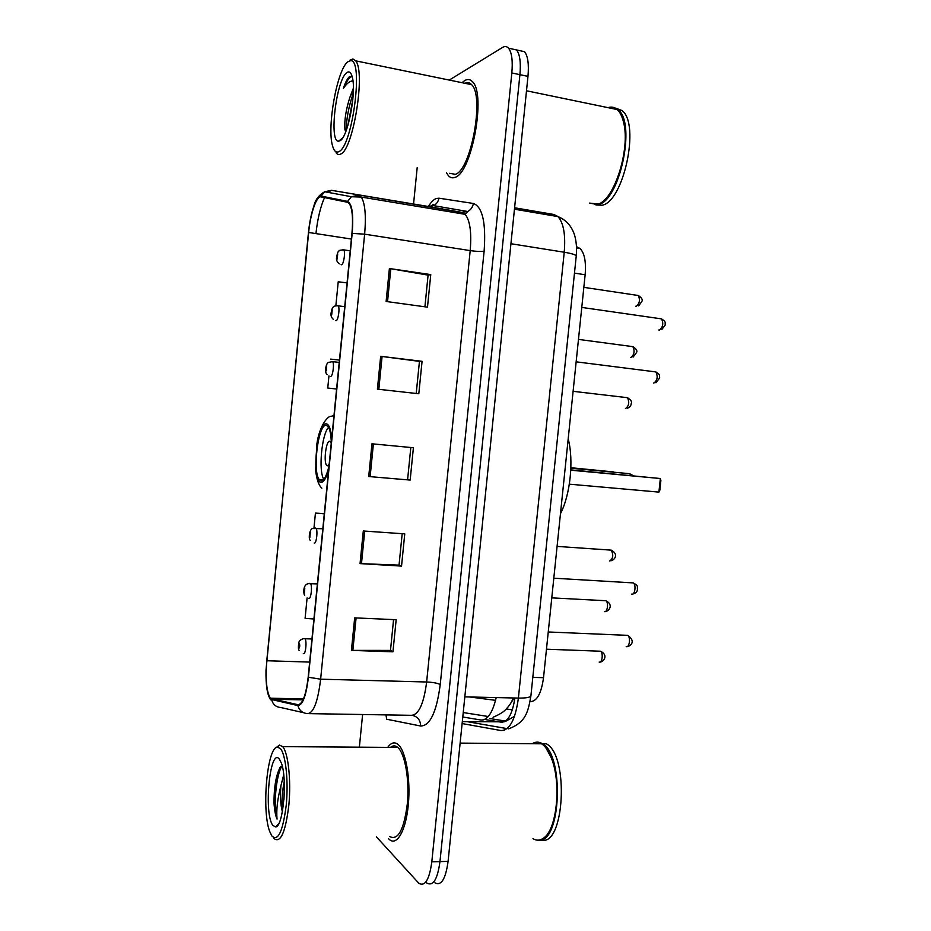 <?xml version="1.0" encoding="UTF-8"?>
<svg xmlns="http://www.w3.org/2000/svg" width="931" height="931" viewBox="0 0 931 931"><rect width="100%" height="100%" fill="white"/><g stroke="black" fill="none" stroke-linecap="round" stroke-linejoin="round"><path stroke-width="1.4" d="M495.56 700.345L469.829 696.993M576.51 246.855L580.06 248.449C584.505 253.069 586.204 261.844 585.145 274.761L543.529 677.687C541.376 693.292 537.012 701.276 530.449 701.637L530.065 701.625M434.893 882.809C441.236 886.219 445.635 879.073 448.09 861.384L527.97 76.365C529.041 64.181 527.889 55.953 524.525 51.682L519.137 50.507M426.061 882.274L426.91 883.077C433.171 886.487 437.523 879.33 439.967 861.606L519.917 74.666C520.999 62.447 519.87 54.207 516.542 49.937L511.235 48.773M510.56 703.475L514.133 697.982M388.483 838.668L389.437 839.576C397.06 846.267 406.044 830.254 408.337 804.454C410.746 778.735 405.765 750.828 398.107 744.532L397.956 744.404C394.453 741.658 391.055 742.647 387.75 747.372C391.055 742.647 394.453 741.658 397.956 744.404L398.107 744.532C405.765 750.828 410.746 778.735 408.337 804.454C406.044 830.254 397.06 846.267 389.437 839.576L388.483 838.668M454.968 177.344C471.575 173.597 486.459 94.066 472.448 81.684C470.202 79.24 467.606 78.879 464.697 80.578L462.032 82.684L464.697 80.578C467.606 78.879 470.202 79.24 472.448 81.684C486.459 94.066 471.575 173.597 454.968 177.344C452.513 178.31 450.348 177.786 448.474 175.784C450.348 177.786 452.513 178.31 454.968 177.344M270.537 698.483L270.293 698.215C266.51 691.686 265.347 679.199 266.778 660.742L308.65 232.482C310.349 213.862 316.552 195.557 320.997 196.883L347.426 202.26L349.393 203.738C352.36 208.719 353.21 218.634 351.941 233.483L308.196 677.081C306.02 695.12 302.598 704.336 297.943 704.709L270.537 698.483M270.456 699.262L297.897 705.57C302.668 705.209 306.171 695.771 308.405 677.256L352.186 233.39C353.652 214.374 352.104 203.703 347.542 201.387L321.102 196.069C318.774 195.836 316.365 199.176 313.875 206.088C311.303 213.606 309.488 222.439 308.452 232.564L265.998 670.273C265.754 685.286 267.232 694.945 270.456 699.262M426.91 883.077C433.171 886.487 437.523 879.33 439.967 861.606L519.917 74.666C520.999 62.447 519.87 54.207 516.542 49.937L524.525 51.682M446.461 172.759L448.474 175.784L446.461 172.759M417.193 167.557L413.55 204.017M413.515 204.32L413.376 205.728M362.613 714.508L359.366 747.081M376.368 836.806L418.903 883.333C425.06 886.766 429.366 879.597 431.809 861.827L511.829 72.955C512.911 60.701 511.806 52.45 508.535 48.179C506.836 46.306 504.858 46.05 502.577 47.423L449.277 80.066M389.391 268.512L430.762 274.587L427.492 307.149L386.121 301.469L389.391 268.512L390.811 268.745L387.529 301.667M363.299 530.984L404.764 533.87L401.54 566.095L360.053 563.604L363.299 530.984M354.664 617.87L396.164 619.709L392.94 651.828L351.429 650.373L354.664 617.87M380.663 356.305L422.069 361.309L418.81 393.755L377.404 389.146L380.663 356.305L382.082 356.48L378.812 389.309M371.969 443.796L413.399 447.741L410.164 480.07L368.711 476.521L371.969 443.796M347.077 282.873L338.221 281.79L335.87 305.612M324.302 513.726L315.446 513.074L313.956 528.214M307.102 597.935L305.089 618.37L313.922 618.999M328.946 375.938L327.759 388.052L336.603 389.03M410.164 480.07L368.711 476.521M422.069 361.309L419.439 361.414M416.227 393.464L419.45 361.379L382.082 356.48M392.94 651.828L390.496 650.292M393.569 619.592L390.485 650.408L351.429 650.373M401.54 566.095L399.038 565.047M402.18 533.696L399.038 565.117L360.053 563.604M430.762 274.587L428.085 275.192M424.92 306.788L428.085 275.111L390.811 268.745M315.446 513.074L324.291 513.842M327.759 388.052L336.603 388.995M330.61 359.11L339.454 360.088M410.815 447.497L407.603 479.535M470.283 83.487L469.48 84.221L470.283 83.487M453.828 174.062L454.142 174.679L453.828 174.062M396.001 746.29L395.151 747.43M280.382 748.559L277.38 747.128C267.209 746.965 261.448 810.179 269.687 831.464L271.805 835.898C277.997 841.833 282.791 831.686 286.201 805.455C288.633 781.249 285.724 754.366 280.382 748.559M273.621 837.888L274.284 838.75C280.755 843.183 285.619 831.848 288.889 804.745C291.205 779.806 288.156 752.737 282.687 746.639L279.44 745.068L276.146 747.628M389.647 836.55C398.049 840.798 403.961 829.824 407.359 803.616C409.617 779.526 404.95 753.365 397.77 747.442L397.665 747.349C395.256 745.394 392.859 745.405 390.45 747.395M540.946 743.636L532.974 743.578M538.502 840.146C561.102 843.905 564.57 754.878 542.494 743.799L542.261 743.648C538.968 741.658 535.732 741.623 532.544 743.566M280.697 766.457C276.251 773.952 274.017 786.113 273.993 802.929C274.47 810.203 275.483 815.591 277.042 819.105C276.17 810.261 277.461 799.101 280.941 785.624C280.045 796.18 280.522 804.884 282.372 811.727M280.941 785.624L283.711 774.801M282.628 810.273C281.546 801.94 282.081 792.351 284.223 781.505M272.841 825.366L275.611 826.949C283.164 827.228 287.563 778.91 281.418 763.234L279.347 759.137C270.002 746.615 263.45 813.519 272.841 825.366M540.899 839.878C564.349 848.129 569.493 755.495 546.392 743.834L546.148 743.683M547.451 834.001C558.46 820.537 560.567 779.48 551.455 757.95L545.962 747.989M532.974 838.656C536.64 840.891 540.259 840.635 543.844 837.9C557.227 828.916 561.521 781.761 551.164 757.601C548.452 750.828 545.263 746.22 541.633 743.799L541.4 743.648M277.042 819.105C273.295 809.318 275.623 775.092 282.163 765.771M273.993 802.929C274.11 788.522 276.065 776.768 279.87 767.644M283.908 799.869L284.339 791.478M331.296 442.865C331.075 434.649 329.981 429.203 328.015 426.514L326.292 425.386C318.262 423.186 312.106 472.203 319.414 479.709L320.834 480.745C323.86 481.094 326.583 476.16 329.015 465.942M560.474 513.668C570.331 494.745 573.892 460.321 568.201 438.85M320.683 480.699L320.485 479.802M328.562 427.341C321.661 434.335 318.297 471.179 323.825 479.314M613.692 471.947L570.889 467.723M658.915 492.103L659.87 490.172L660.882 480.477L660.347 478.522L658.915 492.103L569.341 484.178M570.784 470.202L660.347 478.522L570.796 469.876M321.602 480.803L321.335 479.872M331.25 443.307L329.76 441.247C326.164 440.049 323.348 462.009 326.665 465.349L327.34 465.814L329.167 464.429M347.833 61.807C337.138 69.36 326.816 127.14 332.507 145.713C333.985 151.171 336.149 153.103 339.012 151.532C352.593 146.237 363.858 58.688 350.545 60.701L347.833 61.807M336.044 152.754C337.394 154.627 338.989 155.035 340.816 153.976C353.163 149.542 365.778 72.118 355.7 60.841L352.907 58.967L350.044 60.131M449.592 173.306L455.271 174.318C470.865 170.664 484.737 96.254 471.621 84.663C469.678 82.545 467.467 82.091 464.976 83.29M589.404 203.086L598.272 204.064C614.39 199.641 630.601 148.832 623.584 122.392C622.176 116.422 620.046 112.139 617.195 109.555C614.472 107.17 611.399 106.53 607.99 107.647M590.254 203.237L597.993 204.599C619.406 201.794 636.536 123.02 618.068 109.73L613.296 107.379M594.083 203.901L594.828 204.401M595.898 204.948L601.857 205.274C623.374 202.504 640.551 123.835 621.978 110.545L615.624 108.101M353.373 88.189L350.091 96.743L353.361 89.97M352.093 76.342L349.579 76.563C347.461 78.309 345.378 82.277 343.353 88.445C346.541 83.604 349.672 81.09 352.721 80.916M340.083 140.709C347.822 137.451 356.666 91.971 352.267 77.005C351.022 72.292 349.183 70.849 346.763 72.665C336.242 79.74 328.794 142.28 338.547 141.175L340.083 140.709M350.091 96.743C346.006 109.206 344.272 120.122 344.901 129.502L345.692 131.83M614.39 108.217L612.714 108.624M603.847 200.444C618.347 189.098 629.763 145.702 623.805 122.822L623.584 122.392M343.353 88.445C346.402 81.323 349.323 77.308 352.104 76.389M347.938 125.324L352.837 99.419M346.216 130.468C346.332 118.959 348.683 106.53 353.268 93.181M462.788 716.986L480.931 720.024C487.437 720.396 492.534 712.925 496.211 697.575M483.189 719.954L480.931 720.024M532.811 677.384L543.529 677.687M574.474 273.12L585.145 274.761M576.51 246.89L577.301 247.018M448.09 861.384L431.809 861.827M527.97 76.365L511.829 72.955M462.113 723.562L500.983 730.544C509.618 730.509 515.413 719.675 518.392 698.075L464.825 696.877M530.926 695.632L530.903 695.911C530.135 697.435 525.968 698.169 518.392 698.075L564.233 252.231C565.687 234.728 563.581 222.846 557.925 216.586L553.91 214.491L514.599 207.776M576.219 256.165L576.242 255.967C575.754 254.733 571.75 253.5 564.233 252.231L510.944 243.724M553.91 214.491L563.139 219.204M504.265 730.276L500.983 730.544M485.749 719.64L501.262 722.2C507.826 722.188 512.376 714.124 514.913 697.994M504.195 721.828L462.311 721.618M512.353 709.829L506.255 708.98M441.829 208.858L443.086 207.276M266.778 660.742L309.674 662.081M428.4 206.496C430.983 202.213 433.578 199.548 436.174 198.524L438.932 198.187L473.402 203.482C482.549 206.938 486.122 222.846 484.12 251.195L440.247 684.529C436.604 712.064 430.064 725.901 420.649 726.017L386.691 719.221L385.946 714.892M426.072 206.694L424.489 207.566M303.553 712.692L280.72 707.502C276.065 707.129 273.074 704.639 271.747 700.042M352.186 233.39L364.638 234.17L320.636 679.188L308.405 677.256M347.542 201.387L351.441 196.732L358.679 195.173L361.286 197.058C365.092 203.272 366.209 215.643 364.638 234.17L470.202 250.614C471.703 232.645 470.039 220.554 465.197 214.339L461.951 212.396L428.237 206.461L433.625 205.646C436.534 204.087 438.303 201.596 438.932 198.187M308.72 713.623L411.293 715.311C418.671 715.031 423.791 703.929 426.642 681.992L320.636 679.188C317.867 701.823 313.503 713.286 307.521 713.6C302.54 713.204 299.328 710.528 297.897 705.57M321.102 196.069L324.721 191.751L331.483 190.32L461.951 212.396L467.699 211.5C470.807 209.824 472.715 207.148 473.402 203.482M315.935 233.611C317.599 218.727 320.462 206.729 324.523 197.593M327.735 192.321L331.483 190.32L428.237 206.461M440.247 684.529C437.454 683.133 432.927 682.283 426.642 681.992L470.202 250.614C476.474 251.498 481.118 251.684 484.12 251.195M420.649 726.017C420.44 720.105 417.647 716.556 412.27 715.38M308.65 232.482L351.394 239.058M271.782 699.239L303.064 699.868M297.943 704.709L298.758 704.72M373.389 443.924L370.131 476.637M364.719 531.077L361.472 563.674M356.084 617.928L352.849 650.408M331.634 439.444C330.994 429.738 329.26 424.536 326.444 423.849C317.017 421.534 311.198 480.827 320.683 482.281C323.523 482.735 326.187 478.429 328.678 469.364M627.773 473.53L629.612 473.693L630.892 475.462M599.145 662.046C602.171 663.687 603.532 652.817 600.507 651.223L599.203 651.176M304.053 638.585L304.937 638.701C307.149 640.807 305.508 655.668 303.308 653.481M298.898 648.337C299.829 647.278 299.991 645.614 299.386 643.356C298.455 644.415 298.292 646.079 298.898 648.337M604.417 611.539C607.408 612.912 608.839 602.334 605.883 600.739L604.568 600.67M309.662 583.353L310.454 583.562C312.607 585.634 310.931 600.111 308.743 598.319M304.332 593.082L304.821 588.089L304.332 593.082M609.7 560.928C613.133 558.693 613.657 555.097 611.271 550.14L609.956 550.046M315.283 528.017L315.97 528.273C318.076 530.321 316.365 544.449 314.189 543.029M309.779 537.699L310.279 532.695L309.779 537.699M625.434 408.465L625.609 408.488C628.984 405.881 629.6 402.285 627.482 397.7L626.214 397.549M331.669 361.507L332.623 361.635C334.555 363.59 332.739 376.822 330.598 376.427L330.458 376.415M326.199 370.841L326.7 365.802L326.199 370.841M630.543 357.411L630.927 357.469C634.279 354.746 634.942 351.15 632.905 346.658L631.66 346.495M337.255 305.682L338.197 305.822C340.071 307.73 338.221 320.718 336.091 320.648L335.765 320.601M331.692 314.969L332.192 309.918L331.692 314.969M635.664 306.252L636.269 306.346C639.597 303.506 640.284 299.898 638.34 295.511L637.118 295.336M342.852 249.717L343.772 249.869C345.599 251.742 343.714 264.509 341.596 264.753L341.095 264.648M337.208 258.981L337.697 253.919L337.208 258.981M626.191 646.568C629.426 648.174 630.892 637.095 627.68 635.361L626.214 635.303M631.695 594.094C634.884 595.433 636.432 584.645 633.301 582.911L631.835 582.829M653.504 383.06L653.818 383.106C657.414 380.383 658.101 376.659 655.89 371.923L654.47 371.737M658.811 330.005L659.369 330.086C662.942 327.235 663.675 323.499 661.557 318.879L660.172 318.681M513.435 697.959C509.99 705.209 510.328 703.65 508.082 706.92L505.731 709.503C503.648 711.924 499.423 714.519 493.058 717.266M488.286 716.521L463.231 712.552M576.545 247.879L580.06 248.449M508.617 728.88C525.817 722.235 528.028 712.436 530.903 695.911L576.242 255.967C576.568 253.092 577.278 244.446 574.485 234.845C571.518 225.919 565.99 219.832 557.925 216.586L514.459 209.184M507.116 728.624L467.385 721.7M505.987 721.153L514.54 716.288M505.521 721.083L489.95 718.557M270.293 698.215L303.494 698.902M430.041 206.577L433.322 204.483L433.625 205.646L467.699 211.5L465.197 214.339L361.286 197.058L351.441 196.732L324.721 191.751C318.879 195.01 315.272 199.793 313.875 206.088M269.909 698.587L270.572 699.798M508.535 48.179L516.542 49.937M277.38 747.128L279.44 745.068M278.846 823.539L275.611 826.949M546.392 743.834L542.494 743.799M541.633 743.799L460.123 743.113M397.77 747.442L282.687 746.639M333.985 415.575L330.645 416.448C328.899 415.633 319.449 423.931 316.703 445.146L315.667 470.481C316.668 479.488 318.728 485.388 321.847 488.181M323.127 480.024L319.414 479.709M328.329 465.488L326.665 465.349M633.324 475.683L629.612 473.693L570.866 468.2M342.445 138.219L338.547 141.175M621.978 110.545L618.068 109.73M617.195 109.555L526.504 90.773M471.621 84.663L355.7 60.841M350.545 60.701L352.907 58.967M546.474 649.21L600.507 651.223C608.967 655.284 603.265 662.081 600.227 662.011M311.955 638.969L303.401 638.701C300.445 639.597 298.909 641.063 298.77 643.088C298.188 646.94 298.316 649.419 299.165 650.501M551.78 597.865L605.883 600.739C614.344 604.999 608.315 611.667 605.406 611.469M317.378 583.923L308.242 583.656C302.412 584.877 303.622 594.467 304.693 595.479M557.099 546.404L611.271 550.14C618.847 554.213 614.879 559.845 610.864 560.823M322.824 528.75L313.165 528.529C309.779 527.691 308.091 538.653 310.256 540.376M573.112 391.323L627.482 397.7C630.95 399.876 632.207 401.785 631.241 403.449C631.137 405.59 629.903 407.173 627.552 408.174M339.221 362.415L332.623 361.635L328.468 362.415C325.827 363.276 324.151 373.191 327.351 374.646M578.477 339.396L632.905 346.658C636.327 348.869 637.549 350.812 636.56 352.5L633.092 357.085M344.726 306.695L338.197 305.822C335.521 305.764 334.031 306.078 333.717 306.765C332.658 307.021 331.785 309.092 331.087 312.967C330.668 315.551 331.401 317.657 333.275 319.275M583.842 287.353L638.34 295.511C641.727 297.78 642.914 299.735 641.89 301.411L638.631 305.892M350.231 250.835L343.772 249.869C340.443 250.02 338.861 250.392 339.024 250.986C338.116 251.067 337.29 253.29 336.557 257.631C336.138 259.982 337.069 262.042 339.361 263.834M627.343 646.51C629.461 646.545 636.955 641.866 627.68 635.361L548.254 631.974M632.743 594.013C635.559 593.489 637.13 592.023 637.456 589.602C636.955 586.611 639.038 586.158 633.301 582.911L553.805 578.198M655.936 382.746L659.683 377.951C659.148 375.205 661.033 375.286 655.89 371.923L576.149 361.833M661.708 329.644L665.246 325C664.781 322.289 666.619 322.266 661.557 318.879L581.77 307.428"/></g></svg>
